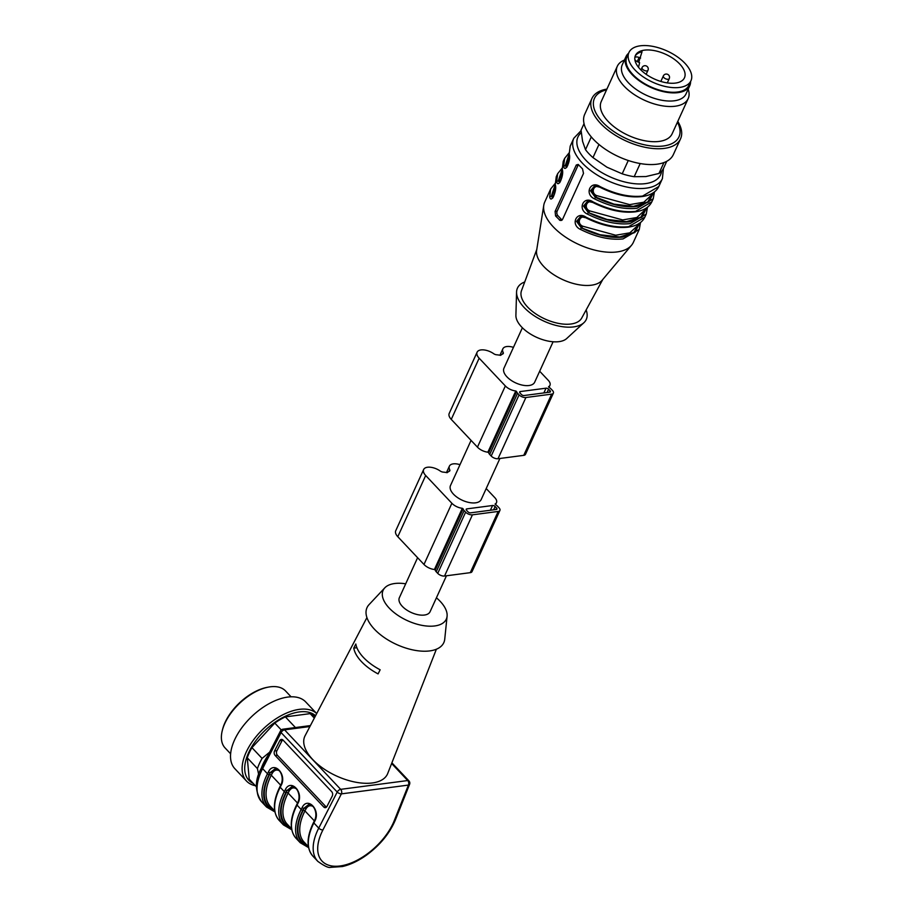 <?xml version="1.0" encoding="UTF-8"?>
<svg xmlns="http://www.w3.org/2000/svg" width="913" height="913" viewBox="0 0 913 913"><rect width="100%" height="100%" fill="white"/><g stroke="black" fill="none" stroke-linecap="round" stroke-linejoin="round"><path stroke-width="1.37" d="M222.27 730.628L222.555 729.487A40.24 21.844 -43.3 0 1 267.247 687.329L268.399 687.112A41.541 22.54 136.7 0 0 252.958 693.195A41.541 22.54 136.7 0 0 222.27 730.628A41.541 22.54 136.7 0 0 225.112 747.975L230.624 753.818M291.064 696.802L285.552 690.958A41.541 22.54 136.7 0 0 268.399 687.112M230.612 758.52A48.686 26.42 -43.3 0 1 259.623 709.812A48.686 26.42 -43.3 0 1 305.707 701.926L316.697 713.567A48.686 26.42 -43.3 0 0 270.59 722.594A48.686 26.42 -43.3 0 0 242.207 770.812A48.686 26.42 -43.3 0 0 246.487 781.037L234.892 768.735A48.686 26.42 -43.3 0 1 230.612 758.52M255.355 785.705A48.686 26.42 -43.3 0 1 246.487 781.037M253.163 783.377A46.437 25.199 -43.3 0 1 244.798 770.538A46.437 25.199 -43.3 0 1 271.606 724.728A46.437 25.199 -43.3 0 1 315.567 715.724M256.462 786.869L249.591 779.599A45.433 24.662 -43.3 0 1 249.215 779.177L256.462 786.858M258.71 774.772L257.432 768.598L247.286 757.847L249.215 779.177M247.286 757.847A45.433 24.662 -43.3 0 1 251.942 747.644L262.088 758.406L269.62 752.175M281.272 729.944L274.79 723.073L251.942 747.644M274.79 723.073A45.433 24.662 -43.3 0 1 285.37 716.888L295.435 727.547M314.334 718.086L310.146 713.635L285.37 716.888M310.146 713.635A45.433 24.662 -43.3 0 1 315.099 716.637M257.432 768.598A45.433 24.662 -43.3 0 1 262.088 758.406M312.908 806.384C310.1 804.992 307.784 805.859 305.946 808.986A1.301 0.593 27.1 0 0 304.269 808.256L308.731 804.536L303.789 808.313L302.831 810.208A50.626 27.481 136.7 0 0 308.434 846.762M297.136 789.357C294.032 786.926 291.361 787.52 289.101 791.149A1.301 0.593 27.1 0 0 287.435 790.407L291.898 786.698L286.956 790.475L285.986 792.358A50.626 27.481 136.7 0 0 291.589 828.913M279.23 770.698C276.434 769.305 274.105 770.173 272.268 773.3A1.301 0.593 27.1 0 0 270.602 772.569L275.053 768.849L270.122 772.626L269.152 774.509A50.626 27.481 136.7 0 0 274.756 811.075M261.095 768.917A42.192 22.893 -43.3 0 1 267.817 755.702M282.676 739.758A3.241 2.283 -93.7 0 0 282.14 740.5L276.879 750.76A3.241 2.283 -93.7 0 0 277.438 755.302L326.078 806.864A3.241 2.283 -93.7 0 0 326.42 807.16M282.14 740.5L279.834 740.648A3.241 2.283 86.3 0 1 281.489 739.393A3.241 2.283 86.3 0 1 283.019 740.066L331.659 791.617A3.241 2.283 86.3 0 1 332.218 796.17L326.957 806.43A3.241 2.283 86.3 0 1 325.29 807.685A3.241 2.283 86.3 0 1 323.773 807.012L326.078 806.864M279.834 740.648L274.573 750.908L276.879 750.76M277.438 755.302L275.133 755.45A3.241 2.283 86.3 0 1 274.573 750.908M275.133 755.45L323.773 807.012M262.031 767L280.508 730.925A3.241 1.495 27.1 0 0 281.09 732.557L262.613 768.62A51.927 28.177 136.7 0 0 261.711 801.899C254.544 791.057 254.647 779.417 262.031 767A3.241 1.495 27.1 0 0 262.613 768.62L267.486 773.779A1.301 0.593 27.1 0 0 269.152 774.509M353.765 648.116A39.601 19.972 24.5 0 0 378.085 673.897L380.15 669.788A39.362 19.846 24.5 0 1 355.83 644.007L353.765 648.116L356.892 647.705M366.923 617.576L305.068 735.787A45.433 22.916 24.5 0 0 312.771 759.582A45.433 22.916 24.5 0 0 372.333 782.966A45.433 22.916 24.5 0 0 387.728 773.459L436.368 649.223M405.703 583.806A34.728 17.507 24.5 0 0 384.784 587.858L369.046 604.634A42.192 21.273 24.5 0 0 381.577 635.585A42.192 21.273 24.5 0 0 429.738 650.912A42.192 21.273 24.5 0 0 444.745 639.134L447.085 616.252A34.728 17.507 24.5 0 0 436.414 597.798M384.784 587.858A34.728 17.507 24.5 0 0 395.089 613.331A34.728 17.507 24.5 0 0 434.725 625.953A34.728 17.507 24.5 0 0 447.085 616.252M417.595 557.706L399.358 597.73A16.879 8.514 24.5 0 0 411.181 612.475A16.879 8.514 24.5 0 0 430.069 611.733L446.457 575.783M466.828 508.883A1.952 0.981 24.5 0 0 466.178 509.26A1.952 0.981 24.5 0 0 466.52 510.253L468.015 511.839A1.952 0.981 24.5 0 0 470.56 512.844L496.307 509.465A1.952 0.981 24.5 0 0 496.957 509.089A1.952 0.981 24.5 0 0 496.615 508.096L495.12 506.51A1.952 0.981 24.5 0 0 492.564 505.505L466.828 508.883L466.315 510.002M486.207 488.546L494.789 497.631A9.735 4.907 -155.5 0 1 496.501 502.607A9.735 4.907 -155.5 0 1 495.097 503.987L495.382 504.604A5.193 2.613 -155.5 0 1 497.505 506.19L499 507.776A5.193 2.613 -155.5 0 1 499.913 510.435A5.193 2.613 -155.5 0 1 498.178 511.451L472.432 514.829A5.193 2.613 -155.5 0 1 465.63 512.159L464.135 510.572A5.193 2.613 -155.5 0 1 463.131 508.838L462.309 508.29A9.735 4.907 -155.5 0 1 451.878 503.268L425.686 475.502A11.686 5.889 -155.5 0 1 423.643 469.533A11.686 5.889 -155.5 0 1 440.249 471.028A3.241 1.632 24.5 0 0 443.056 472.089A24.012 12.109 -155.5 0 1 447.142 472.694A24.012 12.109 -155.5 0 1 449.322 471.268A3.241 1.632 24.5 0 0 449.824 470.788A3.241 1.632 24.5 0 0 449.732 469.784A11.686 5.889 -155.5 0 1 449.39 466.155A11.686 5.889 -155.5 0 1 459.992 464.683M499.913 510.435L472.021 571.641A5.193 2.613 -155.5 0 1 470.286 572.656L444.54 576.035A5.193 2.613 -155.5 0 1 437.738 573.364L436.231 571.778A5.193 2.613 -155.5 0 1 435.239 570.043L434.417 569.495A9.735 4.907 -155.5 0 1 423.986 564.474L397.794 536.707A11.686 5.889 -155.5 0 1 395.74 530.738L423.643 469.533M471.062 440.386L450.497 485.522A16.879 8.514 24.5 0 0 462.32 500.267A16.879 8.514 24.5 0 0 481.208 499.514L499.913 458.474M521.471 394.53A1.952 0.981 24.5 0 0 524.028 395.534L549.774 392.156A1.952 0.981 24.5 0 0 550.425 391.768A1.952 0.981 24.5 0 0 550.083 390.775L548.587 389.189A1.952 0.981 24.5 0 0 546.031 388.185L520.284 391.563A1.952 0.981 24.5 0 0 519.634 391.951A1.952 0.981 24.5 0 0 519.976 392.944L521.471 394.53M539.674 371.226L548.257 380.322A9.735 4.907 -155.5 0 1 549.957 385.297A9.735 4.907 -155.5 0 1 548.565 386.678L548.85 387.295A5.193 2.613 -155.5 0 1 550.973 388.881L552.468 390.467A5.193 2.613 -155.5 0 1 553.381 393.115A5.193 2.613 -155.5 0 1 551.646 394.131L525.899 397.509A5.193 2.613 -155.5 0 1 519.086 394.838L517.591 393.252A5.193 2.613 -155.5 0 1 516.598 391.529L515.777 390.969A9.735 4.907 -155.5 0 1 505.346 385.948L479.154 358.193A11.686 5.889 -155.5 0 1 477.1 352.213A11.686 5.889 -155.5 0 1 493.705 353.708A3.241 1.632 24.5 0 0 496.524 354.769A24.012 12.109 -155.5 0 1 500.609 355.374A24.012 12.109 -155.5 0 1 502.789 353.947A3.241 1.632 24.5 0 0 503.291 353.468A3.241 1.632 24.5 0 0 503.189 352.464A11.686 5.889 -155.5 0 1 502.846 348.846A11.686 5.889 -155.5 0 1 513.46 347.362M553.381 393.115L525.477 454.32A5.193 2.613 -155.5 0 1 523.754 455.347L498.007 458.725A5.193 2.613 -155.5 0 1 491.194 456.044L489.699 454.457A5.193 2.613 -155.5 0 1 488.695 452.734L487.873 452.186A9.735 4.907 -155.5 0 1 477.453 447.153L451.262 419.398A11.686 5.889 -155.5 0 1 449.207 413.429L477.1 352.213M522.384 327.767L503.953 368.201A16.879 8.514 24.5 0 0 515.788 382.946A16.879 8.514 24.5 0 0 534.676 382.205L553.095 341.77M638.78 67.63A26.934 13.581 -155.5 0 1 635.437 55.442A26.934 13.581 -155.5 0 1 662.964 53.137A26.934 13.581 -155.5 0 1 684.465 77.788A26.934 13.581 -155.5 0 1 664.253 82.341A26.934 13.581 -155.5 0 1 638.78 67.63M638.712 62.255L642.033 51.756A26.934 13.581 24.5 0 0 635.174 56.092M663.762 49.576A34.078 17.187 -155.5 0 1 690.958 80.743A34.078 17.187 -155.5 0 1 652.818 82.25A34.078 17.187 -155.5 0 1 628.943 52.486A34.078 17.187 -155.5 0 1 663.762 49.576M690.958 80.743L688.87 85.343A34.078 17.187 -155.5 0 1 650.729 86.838A34.078 17.187 -155.5 0 1 626.843 57.074L628.943 52.486M628.566 53.308A35.048 17.678 24.5 0 0 625.964 56.674A35.048 17.678 24.5 0 0 650.524 87.294A35.048 17.678 24.5 0 0 689.749 85.742A35.048 17.678 24.5 0 0 690.582 81.577M625.964 56.674L622.244 64.834A35.048 17.678 24.5 0 0 646.803 95.454A35.048 17.678 24.5 0 0 686.028 93.902L689.749 85.742M624.401 60.098A38.951 19.641 24.5 0 0 618.991 63.693A38.951 19.641 24.5 0 0 617.302 66.272A38.951 19.641 24.5 0 0 616.743 73.782A38.951 19.641 24.5 0 0 651.209 102.952A38.951 19.641 24.5 0 0 688.185 98.581A38.951 19.641 24.5 0 0 688.185 89.177M617.302 66.272L601.268 101.469A38.951 19.641 24.5 0 0 600.708 108.978A38.951 19.641 24.5 0 0 635.174 138.148A38.951 19.641 24.5 0 0 672.139 133.777L688.185 98.581M606.552 89.862A46.437 23.418 24.5 0 0 593.781 107.312A46.437 23.418 24.5 0 0 647.26 145.35A46.437 23.418 24.5 0 0 677.435 122.171M606.905 89.086A48.686 24.548 24.5 0 0 591.932 98.456A48.686 24.548 24.5 0 0 591.236 107.837A48.686 24.548 24.5 0 0 634.33 144.3A48.686 24.548 24.5 0 0 680.539 138.833A48.686 24.548 24.5 0 0 677.788 121.383M591.932 98.456L584.731 114.262A48.686 24.548 24.5 0 0 584.035 123.643A48.686 24.548 24.5 0 0 627.117 160.106A48.686 24.548 24.5 0 0 673.326 154.639L680.539 138.833M584.035 123.632L581.045 130.194L582.597 141.412L585.495 149.675L591.293 136.927M585.495 149.675A45.433 22.916 24.5 0 0 592.971 157.607L606.917 167.182L622.198 173.824L628.27 160.494M598.962 144.459L592.971 157.607M622.198 173.824A45.433 22.916 24.5 0 0 634.193 176.7L645.913 176.551L658.969 173.459L663.934 162.56M640.196 163.541L634.193 176.7M658.969 173.459A45.433 22.916 24.5 0 0 663.489 168.403L666.718 161.316M553.78 196.021L555.332 186.606M560.753 180.728L562.305 171.302M569.221 154.731L565.877 165.436L567.555 164.751L567.738 165.401M580.794 216.666L577.826 221.985L581.866 227.759L582.711 226.196C575.977 223.308 580.269 213.882 586.431 218.036M587.767 201.362L584.799 206.68L588.839 212.467L589.684 210.892C582.951 208.004 587.242 198.578 593.404 202.732M594.74 186.058L591.772 191.376L595.812 197.162L596.657 195.599C589.924 192.7 594.215 183.285 600.377 187.439M555.264 185.339L551.931 196.033L553.609 195.359M555.252 184.483L551.361 196.112L552.799 197.425M562.203 170.069L558.904 180.74L560.582 180.055M562.225 169.179L558.334 180.808L559.772 182.121M568.993 152.985L564.622 158.383L563.641 166.2L565.877 165.436L566.745 166.817M578.465 164.602A3.241 2.18 -97.5 0 0 578.089 165.219L557.17 211.12A3.241 2.18 -97.5 0 0 557.877 215.651L561.609 219.622A3.241 2.18 -97.5 0 0 562.111 220.022M555.047 183.581L550.676 188.991L549.694 196.809L551.361 196.112L552.376 197.63M562.02 168.289L557.649 173.687L556.668 181.504L558.334 180.808L559.349 182.326M569.198 153.875L565.307 165.504L566.322 167.022M582.893 216.712L580.645 216.678M580.406 216.723L576.548 221.391L581.296 227.839L580.44 229.403C595.858 237.083 610.067 240.256 623.043 238.921L639.283 229.368L640.492 222.532M589.866 201.408L587.63 201.374M587.379 201.419L583.521 206.098L588.269 212.535L587.413 214.099C602.831 221.779 617.04 224.952 630.016 223.617L646.256 214.064L647.465 207.228M596.84 186.104L594.603 186.081M594.352 186.115L590.494 190.794L595.242 197.231C610.249 204.717 624.07 207.81 636.703 206.498L648.858 201.864L653.617 192.529M582.551 168.916L578.191 164.431L576.308 164.979L555.104 211.394L555.572 215.959L560.057 220.421L561.643 220.375L562.579 219.325L583.498 173.413L582.551 168.916M549.694 196.809C551.03 204.409 557.432 190.372 555.264 184.563L556.257 176.745L555.264 184.563M556.668 181.504C558.003 189.105 564.405 175.068 562.237 169.259L563.23 161.441L562.237 169.259M569.141 154.468L570.203 146.148L569.141 154.468C570.499 159.707 566.197 169.852 566.277 167.136M563.641 166.2C564.976 173.812 571.378 159.764 569.21 153.955M646.256 214.064L644.852 217.123L628.623 226.675C615.636 228.022 601.439 224.838 586.02 217.157L586.02 217.157C576.537 210.618 570.134 224.655 580.44 229.403M581.079 130.662L573.809 138.24A48.686 24.548 -155.5 0 0 607.921 180.763A48.686 24.548 -155.5 0 0 662.404 178.617L658.798 186.526L642.569 196.078C629.582 197.413 615.385 194.241 599.967 186.549L599.967 186.549C590.483 180.009 584.08 194.058 594.386 198.794C609.804 206.475 624.013 209.659 636.989 208.312L653.229 198.76L651.825 201.819L635.596 211.382C622.609 212.718 608.412 209.545 592.994 201.853L592.994 201.853C583.51 195.314 577.107 209.362 587.413 214.099M594.386 198.794L595.812 197.162L613.993 204.147L633.485 206.372L647.739 201.967L652.966 192.951M639.283 229.368L633.348 242.367A48.686 24.548 -155.5 0 1 631.511 245.277A48.686 24.548 -155.5 0 1 578.865 244.524A48.686 24.548 -155.5 0 1 543.771 205.288A48.686 24.548 -155.5 0 1 544.753 201.99L550.676 188.991M631.511 245.277L602.158 280.234A36.349 18.328 -155.5 0 1 562.853 279.675A36.349 18.328 -155.5 0 1 536.639 250.379L543.771 205.288M602.785 279.492L581.707 318.066A33.108 16.696 -155.5 0 1 544.935 318.979A33.108 16.696 -155.5 0 1 521.506 290.631L536.798 249.42M586.135 309.964A37.81 19.07 -155.5 0 1 583.864 322.746A37.81 19.07 -155.5 0 1 543.954 321.148A37.81 19.07 -155.5 0 1 516.564 292.069A37.81 19.07 -155.5 0 1 524.713 281.98M583.864 322.746L566.733 338.506A28.565 14.403 -155.5 0 1 536.593 337.308A28.565 14.403 -155.5 0 1 515.902 315.339L516.564 292.069M634.877 59.71A4.542 2.294 24.5 0 0 638.096 62.016L639.602 62.609L638.541 67.345M640.618 58.055L639.111 57.473A4.542 2.294 24.5 0 0 634.877 57.371M280.69 785.191L271.287 775.217A48.686 26.42 136.7 0 0 270.431 806.419L274.745 810.984M272.268 773.3L271.287 775.217A1.301 0.593 27.1 0 0 269.609 774.486L270.122 772.626A1.301 0.593 -152.9 0 1 268.445 771.896C273.889 760.335 287.23 774.475 281.17 785.374L280.2 787.268A51.927 28.177 136.7 0 0 279.298 820.536C272.565 812.547 272.793 801.237 279.971 786.618A1.301 0.593 27.1 0 0 280.2 787.268L284.32 791.628A1.301 0.593 27.1 0 0 285.986 792.358M297.535 803.041L288.12 793.066A48.686 26.42 136.7 0 0 287.275 824.256L291.578 828.821M289.101 791.149L288.12 793.066A1.301 0.593 27.1 0 0 286.454 792.336L286.956 790.475A1.301 0.593 -152.9 0 1 285.29 789.734C290.722 778.184 304.063 792.324 298.003 803.223L297.045 805.106A51.927 28.177 136.7 0 0 296.132 838.385C289.41 830.396 289.626 819.087 296.805 804.456A1.301 0.593 27.1 0 0 297.045 805.106L301.153 809.477A1.301 0.593 27.1 0 0 302.831 810.208M314.369 820.89L304.953 810.915A48.686 26.42 136.7 0 0 304.109 842.106L308.411 846.671M305.946 808.986L304.953 810.915A1.301 0.593 27.1 0 0 303.287 810.173L303.789 808.313A1.301 0.593 -152.9 0 1 302.123 807.583C307.567 796.033 320.897 810.162 314.848 821.072L313.878 822.955A51.927 28.177 136.7 0 0 312.976 856.234C306.243 848.245 306.471 836.936 313.638 822.305A1.301 0.593 27.1 0 0 313.878 822.955L318.74 828.114A3.241 1.495 27.1 0 0 322.917 829.951A48.686 26.42 136.7 0 0 340.047 865.981A48.686 26.42 136.7 0 0 394.29 820.582A3.241 1.769 21.7 0 0 395.432 819.806C389.703 833.386 380.048 845.176 366.433 855.173C358.353 860.925 350.341 864.714 342.386 866.54L330.597 867.35C328.634 868.046 324.377 866.06 317.838 861.381A51.927 28.177 -43.3 0 1 318.74 828.114L337.217 792.039A3.241 1.495 27.1 0 0 341.382 793.876L322.917 829.951M273.9 810.082A49.987 27.128 -43.3 0 1 269.609 774.486M290.733 827.931A49.987 27.128 -43.3 0 1 286.454 792.336M307.578 845.78A49.987 27.128 -43.3 0 1 303.287 810.173M280.382 786.413A1.301 0.593 27.1 0 0 279.971 786.618L280.942 784.724A1.301 0.593 27.1 0 0 281.17 785.374M291.761 829.769L283.418 824.895A51.927 28.177 -43.3 0 1 284.32 791.628L285.29 789.734M297.216 804.262A1.301 0.593 27.1 0 0 296.805 804.456L297.775 802.573A1.301 0.593 27.1 0 0 298.003 803.223M308.594 847.618L300.251 842.745A51.927 28.177 -43.3 0 1 301.153 809.477L302.123 807.583M314.049 822.099A1.301 0.593 27.1 0 0 313.638 822.305L314.608 820.422A1.301 0.593 27.1 0 0 314.848 821.072M274.927 811.919L266.573 807.058A51.927 28.177 -43.3 0 1 267.486 773.779L268.445 771.896M315.019 820.216A1.301 0.593 27.1 0 0 314.608 820.422C318.078 813.46 313.878 803.794 308.594 804.558M298.186 802.367A1.301 0.593 27.1 0 0 297.775 802.573C301.244 795.611 297.045 785.945 291.761 786.709M281.341 784.518A1.301 0.593 27.1 0 0 280.942 784.724C284.399 777.773 280.211 768.107 274.927 768.86M394.29 820.582L408.431 785.077A3.241 1.769 21.7 0 0 409.583 784.301L395.432 819.806M408.431 785.077L341.382 793.876A3.241 2.18 -97.5 0 0 340.675 789.346L407.723 780.547A3.241 2.18 82.5 0 1 408.431 785.077M337.217 792.039L281.09 732.557A3.241 1.758 -43.3 0 1 284.559 729.852L340.675 789.346A3.241 1.758 -43.3 0 0 337.217 792.039M310.409 725.584L282.973 729.19A3.241 2.18 82.5 0 1 284.559 729.852L309.918 726.531M391.631 763.496L407.723 780.547A3.241 1.758 -43.3 0 1 408.921 780.866L391.894 762.823M490.407 510.241L492.564 505.505M493.613 509.819L495.12 506.51M495.976 509.511L496.615 508.096M423.986 564.474L451.878 503.268M434.417 569.495L462.309 508.29M435.239 570.043L463.131 508.838M436.231 571.778L464.135 510.572M437.738 573.364L465.63 512.159M444.54 576.035L472.432 514.829M470.286 572.656L498.178 511.451M448.979 471.439L449.732 469.784M397.794 536.707L425.686 475.502M549.432 392.202L550.083 390.775M547.07 392.51L548.587 389.189M543.874 392.932L546.031 388.185M519.771 392.693L520.284 391.563M451.262 419.398L479.154 358.193M502.435 354.118L503.189 352.464M523.754 455.347L551.646 394.131M498.007 458.725L525.899 397.509M491.194 456.044L519.086 394.838M489.699 454.457L517.591 393.252M488.695 452.734L516.598 391.529M487.873 452.186L515.777 390.969M477.453 447.153L505.346 385.948M567.555 164.751L569.278 155.997M638.119 224.084L637.251 225.979L629.833 232.826L615.682 235.234L582.711 226.196M645.092 208.78L644.224 210.675L636.806 217.522L622.655 219.93L589.684 210.892M596.657 195.599L629.628 204.626L643.779 202.218L651.197 195.371L652.065 193.476M643.722 211.656L643.129 216.016M639.671 223.126L634.912 232.461L622.757 237.106C610.124 238.407 596.303 235.314 581.296 227.839L600.149 234.767L619.722 236.969L633.942 232.461L639.032 223.354M650.695 196.352L650.102 200.712M646.644 207.822L641.885 217.168L629.73 221.802C617.097 223.103 603.276 220.022 588.269 212.535L607.019 219.44L626.512 221.676L640.766 217.271L645.993 208.255M661.594 171.199A45.433 22.916 -155.5 0 1 608.206 175.992A45.433 22.916 -155.5 0 1 581.25 132.705M578.089 165.219L576.023 165.481M557.17 211.12L555.104 211.394M557.877 215.651L555.572 215.959M561.609 219.622L559.315 219.919M561.495 170.879L562.237 170.423M637.228 61.616L639.111 57.473M663.34 75.95A3.241 1.632 24.5 0 0 663.899 77.605A3.241 1.632 24.5 0 0 666.947 79.214A3.241 1.632 24.5 0 0 669.24 78.644A3.241 3.241 0 0 0 667.631 74.341A3.241 3.241 0 0 0 663.34 75.95L660.829 81.44M642.056 67.596A3.241 1.632 24.5 0 0 643.391 69.902A3.241 1.632 24.5 0 0 646.883 70.929A3.241 1.632 24.5 0 0 647.968 70.29A3.241 3.241 0 0 0 646.358 65.987A3.241 3.241 0 0 0 642.056 67.596L640.96 70.027M283.418 824.895L279.298 820.536M300.251 842.745L296.132 838.385M317.838 861.381L312.976 856.234M266.573 807.058L261.711 801.899M282.973 729.19A3.241 3.241 0 0 0 280.462 731.005M409.583 784.301A3.241 3.241 0 0 0 408.921 780.866M495.542 504.695L496.501 502.607M446.468 472.557L449.39 466.155M499.936 355.237L502.846 348.846M549.01 387.386L549.957 385.297M555.195 185.077C556.553 190.315 552.239 200.461 552.331 197.733M562.168 169.772C563.526 175.011 559.213 185.156 559.304 182.44M662.404 178.617L663.42 168.528M644.852 217.123C642.136 222.669 636.532 226.025 628.041 227.177C615.1 228.524 601.028 225.397 585.815 217.773L580.565 216.598M651.825 201.819C649.109 207.365 643.505 210.72 635.014 211.873C622.084 213.231 608.001 210.093 592.788 202.469L587.538 201.294M658.798 186.526C656.082 192.061 650.478 195.416 641.987 196.569C629.057 197.927 614.974 194.789 599.761 187.165L594.511 185.99M653.229 198.76L654.438 191.924M573.809 138.24L570.203 146.148M564.622 158.383L563.23 161.441M557.649 173.687L556.257 176.745M667.3 82.9L669.24 78.644M646.13 74.318L647.968 70.29"/></g></svg>
